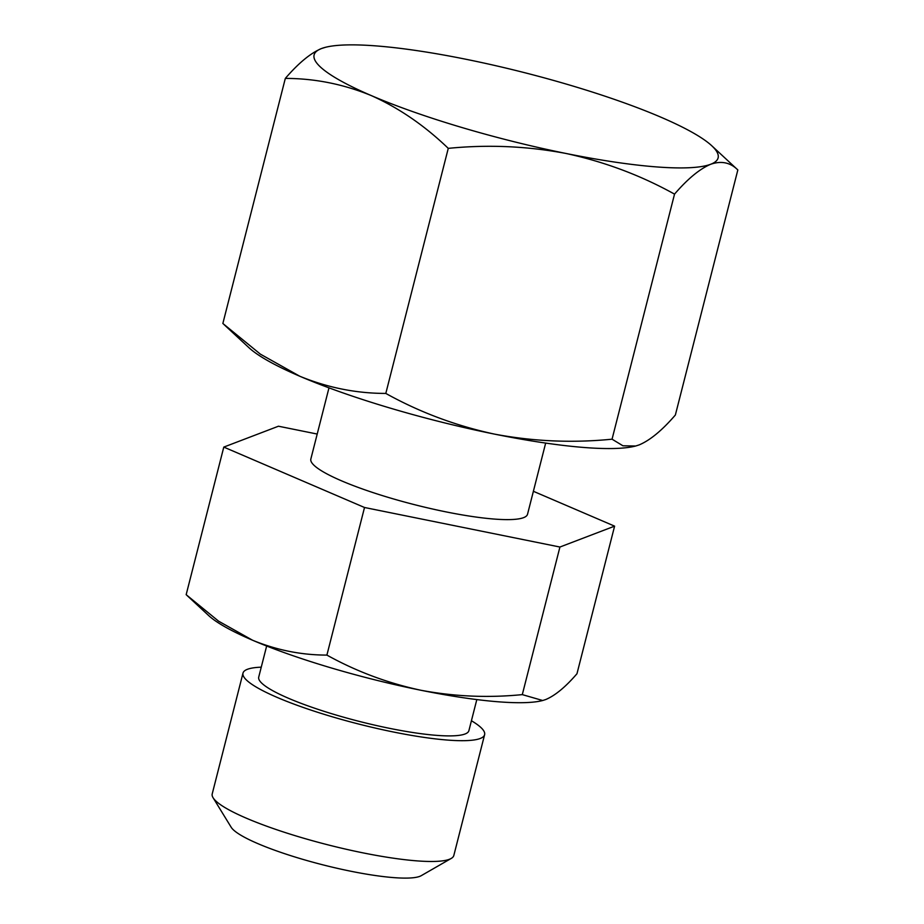 <?xml version="1.0" encoding="UTF-8"?>
<svg xmlns="http://www.w3.org/2000/svg" width="924" height="924" viewBox="0 0 924 924"><rect width="100%" height="100%" fill="white"/><g stroke="black" fill="none" stroke-linecap="round" stroke-linejoin="round"><path stroke-width="1.39" d="M328.979 387.849L310.845 459.009A111.804 18.642 14.3 0 0 445.911 511.861A111.804 18.642 14.3 0 0 527.535 514.241L545.668 443.081M451.212 858.442L421.217 875.686A99.492 16.597 -165.7 0 1 350.67 871.205A99.492 16.597 -165.7 0 1 231.173 827.246L213.086 797.747A124.671 20.79 14.3 0 0 362.809 852.829A124.671 20.79 14.3 0 0 451.212 858.442A124.671 20.79 14.3 0 0 453.823 855.485L484.615 734.684A124.671 20.79 -165.7 0 1 393.601 732.039A124.671 20.79 -165.7 0 1 243 673.099A124.671 20.79 -165.7 0 1 261.261 667.174M243 673.099L212.22 793.901A124.671 20.79 14.3 0 0 213.086 797.747M476.819 699.584L468.895 730.676A108.443 18.087 -165.7 0 1 389.732 728.378A108.443 18.087 -165.7 0 1 258.72 677.107L266.655 646.015M533.379 491.291L614.599 526.149L559.921 547.031L364.518 507.495L223.793 447.089L278.459 426.218L317.209 434.049M223.793 447.089L186.163 594.686L218.584 621.171L252.61 640.251C276.715 650.138 301.467 655.081 326.9 655.093C356.133 671.332 387.399 683.032 420.686 690.216C454.215 696.546 488.091 698.013 522.303 694.617L542.688 700.508L545.726 699.537C555.151 695.576 565.569 686.971 576.969 673.735L614.599 526.149M364.518 507.495L326.9 655.093M559.921 547.031L522.303 694.617M542.688 700.508L542.284 700.611A180.03 30.018 -165.7 0 1 420.686 690.216A180.03 30.018 -165.7 0 1 252.61 640.251A180.03 30.018 -165.7 0 1 208.685 615.58L187.018 595.472M471.425 720.743A124.671 20.79 -165.7 0 1 484.615 734.684M223.839 324.393L248.926 347.678A208.454 34.766 14.3 0 0 299.792 376.241C327.697 387.687 356.364 393.416 385.805 393.428C419.646 412.219 455.844 425.779 494.398 434.095A208.454 34.766 -165.7 0 1 299.792 376.241L260.383 354.146L222.857 323.481L285.32 78.413C298.533 63.098 310.591 53.13 321.506 48.533A208.454 34.766 14.3 0 0 371.332 95.599C343.428 84.153 314.761 78.425 285.32 78.413M635.666 446.015L635.192 446.13A208.454 34.766 -165.7 0 1 494.398 434.095C533.217 441.429 572.441 443.127 612.058 439.189L622.938 445.795L635.666 446.015L639.177 444.894C650.092 440.298 662.15 430.33 675.363 415.015L737.837 169.947L711.757 145.749A208.454 34.766 14.3 0 0 660.891 117.186A208.454 34.766 14.3 0 0 466.285 59.332A208.454 34.766 14.3 0 0 325.491 47.297A208.454 34.766 14.3 0 0 321.506 48.533L325.491 47.297M737.837 169.947C730.399 162.497 721.367 160.603 710.718 164.253A208.454 34.766 -165.7 0 1 565.927 153.453A208.454 34.766 -165.7 0 1 371.332 95.599C398.925 107.958 424.566 125.549 448.267 148.36L385.805 393.428M448.267 148.36C487.895 144.421 527.107 146.119 565.927 153.453C604.481 161.769 640.679 175.329 674.532 194.121C687.733 178.806 699.803 168.849 710.718 164.253A208.454 34.766 14.3 0 0 711.757 145.749M674.532 194.121L612.058 439.189"/></g></svg>
